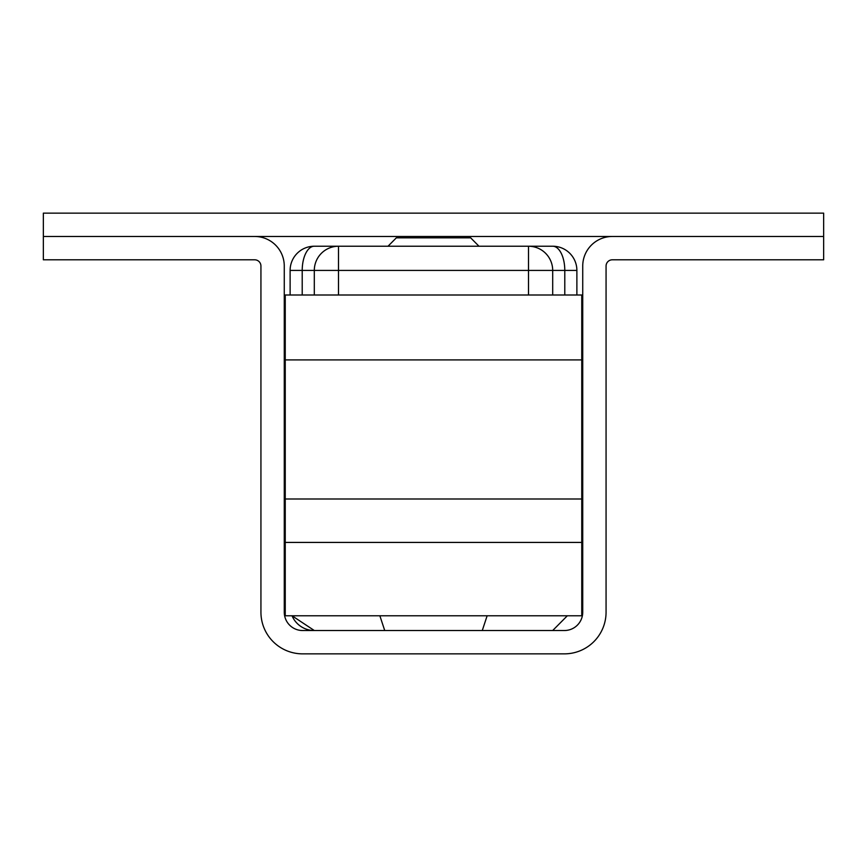 <?xml version="1.0" encoding="UTF-8"?>
<svg xmlns="http://www.w3.org/2000/svg" width="867" height="867" viewBox="0 0 867 867"><rect width="100%" height="100%" fill="white"/><g stroke="black" fill="none" stroke-linecap="round" stroke-linejoin="round"><path stroke-width="1.3" d="M552.691 630.526L567.332 615.776M552.691 294.997L552.691 270.417L564.785 270.417A24.189 12.095 -90 0 0 552.691 246.228L314.309 246.228A24.189 12.095 90 0 0 302.215 270.417L314.309 270.417L314.309 294.997M379.865 615.776L384.731 630.526L482.269 630.526L487.135 615.776M576.88 294.997L576.88 270.417A24.189 24.189 0 0 0 552.691 246.228L528.502 246.228A24.189 24.189 0 0 1 552.691 270.417L528.502 270.417L528.502 294.997M338.498 294.997L338.498 270.417L314.309 270.417A24.189 24.189 0 0 1 338.498 246.228L314.309 246.228A24.189 24.189 0 0 0 290.12 270.417L290.12 294.997M314.309 630.526A24.189 24.189 0 0 1 292.038 615.776L314.309 630.526M384.731 630.526L302.605 630.526A18.337 18.337 0 0 1 284.268 612.189L284.268 266.05A29.576 29.576 0 0 0 254.692 236.474L43.35 236.474L43.35 259.807L254.692 259.807A6.242 6.242 0 0 1 260.934 266.05L260.934 612.189A41.67 41.67 0 0 0 302.605 653.859L564.395 653.859A41.67 41.67 0 0 0 606.066 612.189L606.066 266.05A6.242 6.242 0 0 1 612.308 259.807L823.65 259.807L823.65 236.474L43.35 236.474L43.35 213.141L823.65 213.141L823.65 236.474L612.308 236.474A29.576 29.576 0 0 0 582.732 266.05L582.732 612.189A18.337 18.337 0 0 1 564.395 630.526L482.269 630.526M581.757 542.428L581.757 615.776L285.243 615.776L285.243 542.428L581.757 542.428L581.757 294.997L285.243 294.997L285.243 542.428M478.985 246.228L470.662 237.84L396.338 237.84L388.015 246.228M302.215 294.997L302.215 270.417L290.12 270.417M314.309 270.417A24.189 24.189 0 0 1 338.498 246.228L338.498 270.417L528.502 270.417L528.502 246.228A24.189 24.189 0 0 1 552.691 270.417M576.88 270.417L564.785 270.417L564.785 294.997M285.243 499.002L581.757 499.002M285.243 359.903L581.757 359.903"/></g></svg>
